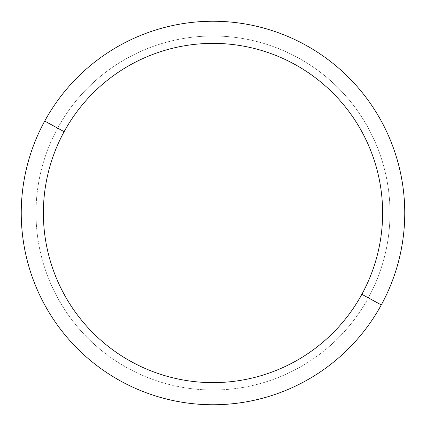 <?xml version="1.0" encoding="UTF-8"?>
<svg xmlns="http://www.w3.org/2000/svg" width="426" height="426" viewBox="0 0 426 426"><rect width="100%" height="100%" fill="white"/><g stroke="black" fill="none" stroke-linecap="round" stroke-linejoin="round"><path stroke-width="0.32" stroke-dasharray="2.13 1.6" d="M44.719 121.069A191.753 191.753 0 0 1 304.931 44.719A191.753 191.753 0 0 1 381.281 304.931A191.753 191.753 0 0 1 121.069 381.281A191.753 191.753 0 0 1 44.719 121.069A191.753 191.753 0 0 0 121.069 381.281A191.753 191.753 0 0 0 381.281 304.931L368.336 297.859A177.003 177.003 0 0 0 297.859 57.664A177.003 177.003 0 0 0 57.664 128.141A177.003 177.003 0 0 0 128.141 368.336A177.003 177.003 0 0 0 368.336 297.859A177.003 177.003 0 0 1 128.141 368.336A177.003 177.003 0 0 1 57.664 128.141L44.719 121.069L57.664 128.141A177.003 177.003 0 0 1 297.859 57.664A177.003 177.003 0 0 1 368.336 297.859L381.281 304.931A191.753 191.753 0 0 0 304.931 44.719A191.753 191.753 0 0 0 44.719 121.069M213 65.498L213 213L360.502 213"/><path stroke-width="0.64" d="M381.281 304.931L361.86 294.323A169.628 169.628 0 0 0 294.323 64.14A169.628 169.628 0 0 0 64.14 131.677L44.719 121.069A191.753 191.753 0 0 1 304.931 44.719A191.753 191.753 0 0 1 381.281 304.931A191.753 191.753 0 0 1 121.069 381.281A191.753 191.753 0 0 1 44.719 121.069L64.14 131.677A169.628 169.628 0 0 0 131.677 361.86A169.628 169.628 0 0 0 361.86 294.323L381.281 304.931A191.753 191.753 0 0 0 304.931 44.719A191.753 191.753 0 0 0 44.719 121.069A191.753 191.753 0 0 0 121.069 381.281A191.753 191.753 0 0 0 381.281 304.931M361.86 294.323A169.628 169.628 0 0 1 131.677 361.86A169.628 169.628 0 0 1 64.14 131.677A169.628 169.628 0 0 1 294.323 64.14A169.628 169.628 0 0 1 361.86 294.323"/></g></svg>
